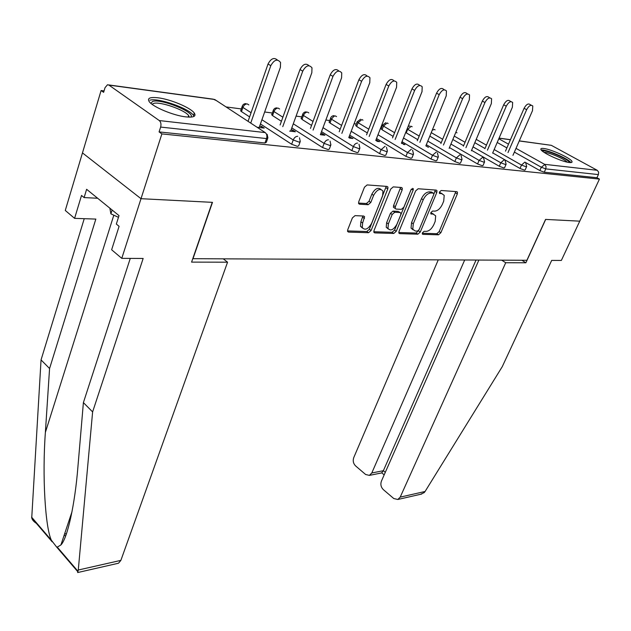 <?xml version="1.0" encoding="UTF-8"?>
<svg xmlns="http://www.w3.org/2000/svg" width="631" height="631" viewBox="0 0 631 631"><rect width="100%" height="100%" fill="white"/><g stroke="black" fill="none" stroke-linecap="round" stroke-linejoin="round"><path stroke-width="0.95" d="M422.439 232.792L422.328 233.967L422.857 234.338L438.506 234.811L440.856 232.729L457.317 193.954L457.467 192.139L456.797 191.658L441.211 190.491L439.515 191.966L439.413 193.236L441.96 193.749L444.208 195.365L443.719 201.123L442.339 204.412C440.272 208.632 437.717 210.88 434.656 211.148L432.614 211.038L430.918 212.513L430.815 213.735L433.379 214.209L435.682 215.841L435.193 221.394L433.82 224.636C431.778 228.808 429.23 231.056 426.177 231.38L424.119 231.309L422.439 232.792M185.94 116.893C193.622 117.626 196.407 116.349 194.293 113.059C190.743 107.767 170.599 99.288 158.089 97.805C149.957 96.898 147.015 98.191 149.263 101.686C152.923 107.01 173.714 115.639 185.94 116.893M569.312 162.506C571.434 162.743 572.325 162.419 572.001 161.536C571.221 158.436 551.313 149.263 543.764 148.49C541.501 148.206 540.546 148.53 540.901 149.468C541.627 152.521 561.945 161.867 569.312 162.506M355.04 215.636L352.39 217.908L347.744 229.716L347.594 231.372L348.557 232.098L368.543 232.705L371.123 230.473L387.805 188.89L387.939 187.076L387.087 186.421L367.139 184.922L364.473 187.194L358.747 201.739L358.613 203.482L359.544 204.207L368.181 204.696L370.807 202.448L373.631 195.334C377.101 189.41 380.209 188.006 382.97 191.122L382.599 195.925L371.612 223.358C368.102 229.282 364.978 230.662 362.249 227.499L362.636 223.011L364.6 216.725L363.685 216.031L355.04 215.636M478.882 260.059L381.408 481.153C380.327 484.363 380.958 487.179 383.309 489.601L393.776 498.545L397.838 499.476L400.204 497.125L425.081 491.486L502.252 366.682L551.683 260.406L561.353 260.445L579.747 221.165L545.57 219.414L526.893 260.287L192.991 258.694L212.481 202.354L141.005 198.694L161.883 133.906L599.45 179.094L596.942 177.721L598.401 174.598L545.768 168.887L544.269 172.208L596.942 177.721M521.876 260.264L525.875 262.78L545.689 219.422L579.747 221.165L599.45 179.094M399.037 231.372L398.887 233.052L399.691 233.636L417.848 234.188L420.27 232.058L436.802 192.455L436.952 190.641L436.234 190.112L418.14 188.756L415.64 190.917L399.037 231.372M393.783 233.462L374.743 232.886L373.867 232.24L374.009 230.567L390.692 189.103L393.271 186.886L401.482 187.502L402.294 188.117L402.152 189.939L395.345 206.7L395.203 208.451L396.031 209.066L401.379 209.35L403.887 207.173L410.97 189.868L413.273 188.756L413.179 190.034L396.276 231.285L393.783 233.462L392.056 232.311L373.781 231.735M519.297 140.871L551.32 145.327L597.257 170.307L598.63 172.129L598.401 174.598M121.775 258.355L111.64 249.766L119.093 226.324L116.341 224.06L119.014 215.613L86.621 189.3L84.112 197.582L81.517 195.452L74.592 218.35L65.277 210.454L82.472 152.899L141.005 198.694L212.253 202.338L191.579 262.117L227.562 262.188L120.876 560.375L118.51 563.223L77.637 572.554L78.276 570.022L92.615 411.909L143.158 258.458L121.775 258.355L141.005 198.694L82.472 152.899L101.102 90.533L104.052 90.919M161.883 133.906L159.083 131.911L160.637 127.076C161.347 124.204 160.905 122.035 159.296 120.56L108.895 85.082L107.507 84.759L105.03 87.67L103.626 92.339L101.102 90.533M226.064 106.931L241.318 108.934M264.649 111.995L272.316 113.004M296.081 116.12L301.728 116.861M325.848 120.032L329.682 120.529M354.094 123.739L356.278 124.023M380.927 127.257L381.621 127.352M267.662 138.544L266.329 142.298L264.981 142.985L266.55 138.575L160.637 127.076M159.083 131.911L264.981 142.985M544.269 172.208L539.836 170.559L525.576 162.514M300.056 142.078L298.708 145.761L297.469 146.384L291.656 144.262L260.437 123.952M249.616 116.901L241.476 111.6L240.64 110.882L240.829 110.354M330.691 145.414L329.327 149.034L328.191 149.602L322.551 147.536L291.798 127.912M281.426 121.286L272.529 115.607L271.827 114.377M359.709 148.569L358.329 152.134L357.288 152.647L351.806 150.635L321.518 131.65M311.556 125.403L302.004 119.409L301.247 118.194M387.229 151.566L385.849 155.068L384.878 155.534L379.562 153.578L349.724 135.176M340.148 129.276L330.013 123.029L329.201 121.822M413.368 154.414L411.98 157.853L411.081 158.271L405.914 156.37L376.518 138.52M367.305 132.928L356.657 126.46L355.805 125.269M438.229 157.119L436.833 160.495L436.005 160.881L430.973 159.028L402.018 141.699M393.145 136.383L382.039 129.741L381.14 128.558M461.9 159.69L460.504 163.011L459.731 163.366L454.833 161.552L426.311 144.712M417.746 139.656L405.694 132.502M484.466 162.151L483.062 165.409L482.352 165.732L477.572 163.965L449.469 147.575M441.211 142.756L429.814 136.107M505.999 164.494L504.595 167.696L503.932 167.988L499.279 166.261L471.586 150.304M463.604 145.698L452.829 139.49M526.569 166.726L525.173 169.881L524.55 170.141L520.015 168.461L492.724 152.907M485.002 148.506L474.812 142.693M428.441 147.378L425.862 145.856L446.235 95.849L446.44 90.943C444.177 88.805 441.763 90.036 439.215 94.642L419.883 142.314M403.461 144.444L404.928 144.617L401.513 142.969M377.196 141.368L379.586 141.644L375.966 139.94M349.542 138.118L352.942 138.52L349.117 136.753M320.398 134.703L324.918 135.231L322.275 133.575L320.863 133.401M289.637 131.09L295.387 131.769L292.737 130.073L291.088 129.876M257.109 127.273L264.231 128.109L261.573 126.374L259.664 126.145M402.341 143.063L402.105 143.639M376.975 140.058L376.604 141.005M350.315 136.895L349.834 138.157M322.275 133.575L321.794 134.86M292.737 130.073L292.256 131.398M261.573 126.374L261.092 127.738M433.678 214.24L431.636 213.104L433.379 214.209M430.76 213.057L431.636 213.104M442.165 193.772L440.201 192.66L441.96 193.749M439.342 192.597L440.201 192.66M422.297 233.249L436.802 233.707L439.152 231.624L455.834 191.587M433.82 194.309L435.303 190.041M398.792 232.516L416.137 233.06L418.921 230.039M417.454 231.088L419.15 229.597L433.678 194.758L433.781 193.496L433.268 193.125L431.076 192.968C427.936 193.189 425.318 195.468 423.22 199.798L413.273 223.808L412.784 229.25L415.253 231.017L417.454 231.088M431.975 192.321L433.268 193.125M413.092 229.842L411.057 228.114L411.538 222.68L421.461 198.694C423.559 194.364 426.177 192.084 429.309 191.871L431.509 192.029M394.407 207.93L393.444 207.307L393.586 205.556L400.614 187.439M411.191 189.426L394.549 230.134L396.276 231.285M388.365 223.895L387.97 228.422C390.573 231.317 393.563 229.921 396.915 224.234L400.748 214.855L400.898 213.12L400.086 212.521L394.738 212.253L392.206 214.445L388.365 223.895L386.622 222.743L386.227 227.263L388.191 228.887M399.1 211.882L400.086 212.521M386.622 222.743L390.447 213.294L392.979 211.109L398.335 211.385M392.056 232.311L394.549 230.134M362.533 228.114L360.498 226.316L360.877 221.828L362.928 215.999M380.879 189.363C377.914 187.091 374.901 188.693 371.848 194.174L373.631 195.334M358.526 203.072L366.406 203.529L369.032 201.281L371.848 194.174M347.515 230.922L366.808 231.522L369.38 229.298L386.251 186.358M512.956 155.368L532.485 110.685L532.785 105.992C530.916 104.478 528.865 105.7 526.648 109.676L524.077 108.311C526.286 104.344 528.328 103.121 530.206 104.643L531.349 105.243M524.077 108.311L505.478 151.156M526.648 109.676L507.994 152.568M492.63 153.128L512.38 107.223L512.648 102.474C510.692 100.826 508.562 102.056 506.275 106.174L503.68 104.785C505.959 100.676 508.081 99.446 510.045 101.094L511.078 101.638M503.68 104.785L484.908 148.719M506.275 106.174L487.44 150.162M471.381 150.793L491.344 103.602L491.596 98.799C489.538 97.008 487.329 98.247 484.955 102.506L482.336 101.094C484.695 96.835 486.911 95.604 488.97 97.395L489.869 97.876M482.336 101.094L463.399 146.187M484.955 102.506L465.954 147.662M449.146 148.364L469.322 99.816L469.543 94.958C467.39 93.002 465.086 94.24 462.626 98.665L459.983 97.221C462.428 92.804 464.739 91.574 466.901 93.53L467.65 93.932M459.983 97.221L440.888 143.545M462.626 98.665L443.459 145.043M439.215 94.642L436.549 93.167C439.089 88.577 441.503 87.346 443.774 89.484L444.342 89.799M436.549 93.167L417.288 140.784M401.411 143.221L422.013 91.676L422.194 86.739C419.812 84.396 417.296 85.627 414.638 90.414L411.948 88.916C414.599 84.136 417.123 82.913 419.505 85.256L419.875 85.461M411.948 88.916L392.545 137.897M414.638 90.414L395.148 139.467M570.881 162.569C568.31 158.586 545.973 149.137 541.264 150.028M542.423 151.14C544.545 148.884 569.477 159.43 569.241 162.498M567.214 162.143C564.39 158.87 548.426 152.11 544.064 152.331M150.872 103.334L152.639 101.402C161.339 98.397 196.399 112.831 190.767 117.114M189.237 117.137L188.622 115.599C185.064 109.96 159.88 101.205 153.546 103.445L152.103 104.312M194.009 116.404L193.394 115.307C189 108.343 157.86 97.489 149.91 100.195M109.857 208.175L110.89 213.854L118.47 217.324M112.105 209.997L110.89 213.854M425.081 491.486L424.206 492.606L420.435 494.318M438.261 259.862L353.739 457.641C352.697 460.811 353.313 463.564 355.568 465.899L365.625 474.488L369.38 475.388L371.793 472.982L383.372 470.694L381.589 472.95M464.692 259.988L371.793 472.982M501.677 260.161L505.715 262.741L400.204 497.125M525.875 262.78L505.715 262.741M476.042 260.043L383.372 470.694L385.296 472.319M74.592 218.35L95.841 219.083L49.573 368.52L41.047 359.922L31.731 517.948C32.386 520.236 34.287 522.231 37.426 523.959M49.573 368.52L45.377 432.409C42.151 476.082 45.219 527.208 51.356 540.199L56.451 546.809L57.279 547.116L60.907 544.955C67.462 538.503 74.963 504.059 77.881 467.263L83.395 402.61L130.27 258.394M41.047 359.922L84.238 218.681M118.51 563.223L117.642 563.42M227.562 262.188L223.264 258.836M92.615 411.909L83.395 402.61M84.112 197.582L97.647 198.252M64.031 535.601L65.742 535.687M375.753 140.484L396.56 87.299L396.725 82.338C394.217 79.766 391.575 80.973 388.806 85.966L386.101 84.444C388.87 79.459 391.504 78.252 394.02 80.831L394.154 80.902M386.101 84.444L366.548 134.884M388.806 85.966L369.174 136.485M348.777 137.645L369.782 82.693L369.94 77.731C367.297 74.892 364.529 76.075 361.618 81.289L358.897 79.735C361.744 74.584 364.497 73.37 367.171 76.099M358.897 79.735L339.218 131.729M361.618 81.289L341.86 133.362M320.382 134.687L341.576 77.842L341.734 72.896C338.95 69.749 336.031 70.901 332.971 76.367L330.234 74.773C333.113 69.505 335.984 68.258 338.847 71.027M330.234 74.773L310.444 128.432M332.971 76.367L313.094 130.096M290.607 131.201L311.824 72.731L311.982 67.817C309.048 64.323 305.964 65.435 302.738 71.161L299.993 69.544C302.904 64.141 305.893 62.855 308.969 65.687M299.993 69.544L280.101 124.97M302.738 71.161L282.759 126.681M259.183 127.517L280.401 67.32L280.558 62.485C277.466 58.588 274.217 59.653 270.794 65.671L268.033 64.015C270.983 58.47 274.106 57.145 277.403 60.048M268.033 64.015L248.062 121.349M270.794 65.671L250.736 123.092M422.344 234.006L422.857 234.338M439.452 193.315L439.91 193.599M430.839 213.799L431.328 214.106M551.32 145.327L519.258 140.958M510.432 139.759L499.05 138.205M498.813 138.765L508.507 144.184M516.016 148.372L544.585 164.328L597.257 170.307M539.836 170.559L541.327 167.239L544.861 164.51L546.075 166.631L545.768 168.887L541.327 167.239L514.383 152.11M159.296 120.56L265.233 132.597L214.706 99.493L108.895 85.082M216.394 100.597L213.31 99.177L108.595 84.909M267.158 134.308L267.899 137.897L266.55 138.575C267.276 135.949 266.842 133.961 265.233 132.597M506.89 147.906L497.22 142.472M520.015 168.461L521.514 165.062L526.057 166.75L526.672 166.489L525.639 162.617L524.866 162.088L521.514 165.062L494.168 149.547M486.43 145.162L476.216 139.364M499.279 166.261L500.793 162.782L473.045 146.873M465.039 142.283L454.249 136.091M477.572 163.965L479.095 160.4L450.936 144.057M442.654 139.254L431.233 132.628M454.833 161.552L456.363 157.9L427.779 141.107M419.197 136.067L407.673 129.3L406.246 132.865M430.973 159.028L432.511 155.281L403.493 138.008M394.596 132.707L383.474 126.09L382.039 129.741M405.914 156.37L407.46 152.528L378.001 134.742M368.764 129.166L358.092 122.722L356.657 126.46M379.562 153.578L381.116 149.634L351.207 131.295M341.608 125.411L331.449 119.18L330.013 123.029M351.806 150.635L353.368 146.581L323.009 127.659M313.023 121.436L303.448 115.465L302.004 119.409M322.551 147.536L324.113 143.371L293.289 123.81M282.885 117.208L273.972 111.553L272.529 115.607M291.656 144.262L293.218 139.972L261.928 119.732M251.075 112.712L242.911 107.436L241.476 111.6M505.447 164.51L506.109 164.226L505.084 160.329L504.24 159.746L500.793 162.782L505.447 164.51M455.779 132.392L457.018 132.818M483.874 162.167L484.584 161.859L483.567 157.939L482.652 157.293L479.095 160.4L483.874 162.167M432.188 130.278L434.278 129.387L435.098 129.86M460.031 154.721L456.363 157.9L461.269 159.714L462.034 159.375L461.032 155.447M407.121 128.937L407.673 129.3L411.278 126.255L412.169 126.776M436.305 152.032L432.511 155.281L437.551 157.143L438.371 156.764L437.393 152.836M382.544 124.922L383.474 126.09L387.189 122.974L388.168 123.55M411.38 149.2L407.46 152.528L412.635 154.437L413.526 154.019L412.571 150.107M357.209 121.546L358.092 122.722L361.934 119.535L362.991 120.174M385.162 146.218L381.116 149.634L386.44 151.59L387.402 151.14L386.472 147.244M330.605 117.997L331.449 119.18L333.823 116.293L335.424 115.93L336.575 116.632M357.564 143.087C355.821 143.127 354.425 144.294 353.368 146.581L358.85 148.593L359.891 148.096L359 144.247M302.651 114.266L303.448 115.465C304.434 113.241 305.806 112.129 307.557 112.137L308.819 112.917M328.467 139.782C326.629 139.822 325.178 141.013 324.113 143.371L329.761 145.438L330.896 144.885L330.045 141.092M273.223 110.346L273.972 111.553C274.974 109.273 276.386 108.13 278.232 108.138L279.612 109.013M297.737 136.288C295.797 136.32 294.298 137.55 293.218 139.972L299.039 142.101L300.277 141.494L299.473 137.787M242.217 106.205L242.911 107.436C243.921 105.085 245.388 103.918 247.32 103.934L248.851 104.912M455.566 192.881L457.317 193.954M439.152 231.624L440.856 232.729M436.802 233.707L438.506 234.811M435.043 191.367L436.802 192.455M418.55 230.938L420.27 232.058M416.137 233.06L417.848 234.188M398.91 233.123L399.691 233.636M429.309 191.871L431.076 192.968M421.461 198.694L423.22 199.798M411.538 222.68L413.273 223.808M373.899 232.318L374.743 232.886M400.377 188.811L402.152 189.939M393.586 205.556L395.345 206.7M411.515 188.992L413.179 190.034M392.979 211.109L394.738 212.253M390.447 213.294L392.206 214.445M362.699 217.253L364.45 218.429M360.877 221.828L362.636 223.011M369.032 201.281L370.807 202.448M366.406 203.529L368.181 204.696M358.668 203.624L359.544 204.207M386.014 187.754L387.805 188.89M369.38 229.298L371.123 230.473M366.808 231.522L368.543 232.705M347.634 231.467L348.557 232.098M31.597 517.144L51.356 540.199M57.279 547.116L78.023 571.323M66.476 533.652L64.559 534.031M78.276 570.022L120.876 560.375M113.817 215.195L45.377 432.409M193.504 115.449L194.293 113.059M571.583 162.435L572.001 161.536M510.463 139.672L499.089 138.118M409.913 125.971L408.107 126.468M381.014 128.898L382.441 125.246L385.817 122.682M355.663 125.64L357.091 121.901L360.553 119.243M329.051 122.225L331.078 117.106L332.379 115.994L334.036 115.631M301.082 118.636L303.117 113.359L304.45 112.2L306.161 111.829M271.653 114.858L273.688 109.423L275.061 108.216L276.828 107.83M240.64 110.882L242.075 106.726C242.627 104.699 243.913 103.665 245.924 103.626M456.67 191.65L457.467 192.139M436.084 190.105L436.952 190.641M411.057 228.114L412.784 229.25M401.3 187.494L402.294 188.117M393.444 207.307L395.203 208.451M412.627 188.346L413.273 188.756M386.227 227.263L387.97 228.422M363.551 216.023L364.6 216.725M360.498 226.316L362.249 227.499M386.89 186.405L387.939 187.076M188.133 117.09L188.622 115.599M369.38 475.388L381.905 472.887M384.176 474.875L381.85 472.919M397.838 499.476L421.792 494.01M72.005 511.717L60.907 544.955M77.865 571.804L56.459 546.817M52.144 541.777L31.731 517.948"/></g></svg>
